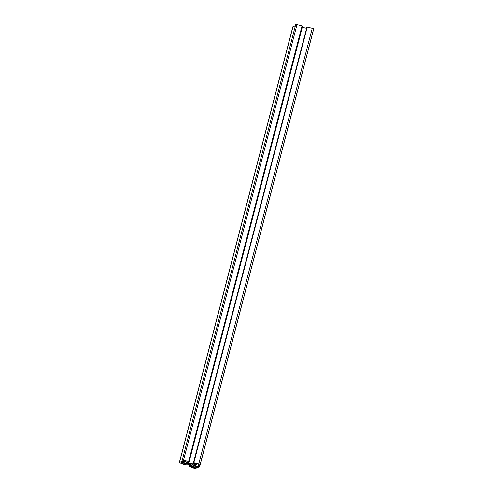 <?xml version="1.0" encoding="UTF-8"?>
<svg xmlns="http://www.w3.org/2000/svg" width="493" height="493" viewBox="0 0 493 493"><rect width="100%" height="100%" fill="white"/><g stroke="black" fill="none" stroke-linecap="round" stroke-linejoin="round"><path stroke-width="0.74" d="M198.315 466.569L193.681 465.158L194.636 464.418L197.015 464.437L196.491 463.876L197.015 463.685L198.365 464.005L198.956 464.517L198.513 464.8L199.388 465.065A45.584 10.575 14.6 0 1 198.315 466.569L198.759 464.874M198.482 464.622L198.593 464.19M197.015 464.27L197.163 463.716M197.015 464.437L197.2 463.728M195.832 467.814L192.239 467.382L193.644 467.05L192.566 466.021L193.521 465.281L198.161 466.692A45.584 10.575 14.6 0 1 195.832 467.814L196.269 466.119M193.447 466.976L193.86 465.38M193.644 467.05L194.063 465.441M193.422 467.826L193.626 467.056M193.607 467.795L194.211 465.491M194.618 467.61L195.099 465.762M194.957 467.549L195.401 465.854M186.071 463.685L183.544 463.167L182.003 463.488L180.9 462.791L182.367 462.717L181.134 462.249A28.458 6.606 -165.4 0 0 182.693 461.047L184.092 461.38L183.488 460.789L184.012 460.567L185.356 460.887L185.953 461.43L185.436 461.701L187.494 462.582L186.071 463.685L186.483 462.095M185.417 461.534L185.534 461.078M184.074 461.214L184.228 460.622M184.092 461.38L184.29 460.635M182.367 462.717L182.792 461.072M182.003 463.488L182.188 462.754M182.231 463.438L182.841 461.084M183.217 463.235L183.723 461.294M183.544 463.167L184.012 461.362M183.938 463.315L184.616 460.709M192.196 464.166L192.024 465.355L190.612 464.819A2.311 0.536 14.6 0 1 188.72 464.233L188.4 464.252A2.822 0.653 14.6 0 1 187.469 463.605L187.956 463.71A2.311 0.536 14.6 0 1 187.932 463.586A2.311 0.536 14.6 0 1 188.351 463.402L187.95 463.229A2.822 0.653 14.6 0 1 189.546 463.358L189.663 463.506A2.311 0.536 14.6 0 1 191.567 464.079L193.17 464.468L192.393 464.634A2.311 0.536 14.6 0 1 192.412 464.751A2.311 0.536 14.6 0 1 191.993 464.942M192.492 464.258L192.393 464.634M192.116 464.991L192.024 465.355M190.982 463.851L190.699 464.954M190.871 463.814L190.612 464.819M188.973 463.266L188.72 464.233M188.665 463.235L188.4 464.252M192.923 464.388L192.837 464.726M292.978 26.745A1.387 0.32 -165.4 0 0 292.848 26.838L179.378 462.459A1.387 0.32 14.6 0 1 179.507 462.366L292.978 26.745A27.768 6.44 14.6 0 0 295.547 25.131M186.274 463.895L186.12 464.486L184.511 464.634L180.074 462.945A1.387 0.32 14.6 0 1 179.378 462.459M186.12 464.486L184.129 463.728L187.1 464.036L191.869 465.848L192.584 466.625L192.048 466.735L192.19 466.199M192.048 466.735L190.058 465.984L190.249 465.238M190.058 465.984L189.09 466.181L189.417 464.917M189.084 466.366L193.478 468.036A1.387 0.32 14.6 0 0 195.32 468.35A46.28 10.735 14.6 0 0 200.072 465.182L313.542 29.562A46.28 10.735 -165.4 0 0 313.622 28.988A1.387 0.32 -165.4 0 0 312.248 28.317L307.244 27.115L193.786 462.909L193.429 462.822L306.899 27.201L307.201 27.275M193.774 462.736L198.778 463.938A1.387 0.32 14.6 0 1 200.152 464.609A46.28 10.735 14.6 0 1 200.072 465.182M193.429 462.822L193.478 463.334L195.746 463.876L194.02 464.184L194.199 463.506M306.603 28.347L302.289 27.312M194.02 464.184L188.591 462.884L188.77 462.206M188.591 462.884L186.822 461.738M186.755 462.003L188.992 462.261L302.462 26.634L302.043 25.87L296.983 24.662A1.387 0.32 -165.4 0 0 295.677 24.65A1.387 0.32 -165.4 0 0 295.671 24.662L182.207 460.259M188.992 462.261L302.412 26.129M188.942 461.75L188.585 461.664L302.055 26.043M188.585 461.664L302.043 25.87M188.566 461.491L183.513 460.283L296.983 24.662M179.507 462.366A27.768 6.44 14.6 0 0 182.157 460.517A27.768 6.44 14.6 0 0 182.2 460.283A1.387 0.32 14.6 0 1 182.2 460.271A1.387 0.32 14.6 0 1 183.513 460.283M200.152 464.609L313.622 28.988M198.778 463.938L312.248 28.317M182.2 460.271L295.677 24.65"/></g></svg>
